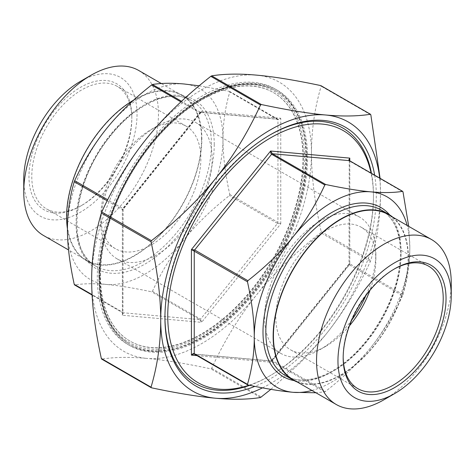 <?xml version="1.0" encoding="UTF-8"?>
<svg xmlns="http://www.w3.org/2000/svg" width="475" height="475" viewBox="0 0 475 475"><rect width="100%" height="100%" fill="white"/><g stroke="black" fill="none" stroke-linecap="round" stroke-linejoin="round"><path stroke-width="0.36" stroke-dasharray="2.38 1.78" d="M100.403 275.488A143.468 82.834 -60 0 1 163.032 131.106A143.468 82.834 -60 0 1 273.588 92.673A143.468 82.834 -60 0 1 273.588 258.335A143.468 82.834 -60 0 1 130.12 341.169A143.468 82.834 -60 0 1 100.403 275.488M99.839 277.442A146.258 84.443 -60 0 1 163.685 130.251A146.258 84.443 -60 0 1 276.391 91.069A146.258 84.443 -60 0 1 276.391 259.956A146.258 84.443 -60 0 1 130.132 344.399A146.258 84.443 -60 0 1 99.839 277.442M151.454 387.79L101.769 359.1C114.528 357.081 129.479 356.844 146.621 358.387A155.426 89.733 -60 0 1 91.669 280.208A155.426 89.733 -60 0 1 146.621 138.581A155.426 89.733 -60 0 1 256.524 75.127A155.426 89.733 -60 0 1 311.475 153.306A155.426 89.733 -60 0 1 256.524 294.933A155.426 89.733 -60 0 1 146.621 358.387C163.715 359.902 185.119 363.387 210.823 368.843L211.666 368.351C224.432 340.688 239.382 316.213 256.524 294.933C273.618 273.624 295.017 252.878 320.726 232.685L321.147 231.598C314.676 202.213 311.452 176.118 311.475 153.306C311.452 130.465 314.676 108.092 321.147 86.189L321.1 85.803M380.095 178.327L380.517 193.165C380.534 216 377.31 238.373 370.838 260.282L370.417 261.375C357.651 289.038 342.701 313.512 325.565 334.792L300.533 362.556L270.875 389.352M311.921 390.456A109.992 63.507 120 0 0 370.933 347.409C358.779 362.532 343.686 377.174 325.66 391.335L324.817 391.822L315.934 392.772M197.012 355.627L270.613 362.199L271.136 360.935L270.613 362.199L349.796 263.69L349.214 263.441L349.796 263.815A1.193 0.689 -60 0 1 349.374 264.902L348.988 264.082L349.796 263.69L349.796 160.835M271.142 360.923L272.442 360.608L325.66 391.335M324.817 391.822L271.154 360.917L194.073 354.047M402.592 295.628C393.644 315.026 383.088 332.286 370.933 347.409A109.992 63.507 120 0 0 409.818 247.178C409.824 263.387 407.556 279.175 403.014 294.542L402.592 295.628L349.374 264.902L272.442 360.608A1.193 0.689 120 0 1 271.599 361.095L194.667 354.225L247.885 384.946M408.702 226.355L409.818 247.178A109.992 63.507 120 0 0 407.17 225.471M403.014 191.965L349.796 161.239L349.226 160.223M229.793 194.53L277.94 222.324L277.94 119.753L229.793 91.954C225.257 107.32 222.983 123.102 222.989 139.312A109.992 63.507 -60 0 0 184.098 83.986A109.992 63.507 -60 0 0 106.323 128.891A109.992 63.507 -60 0 0 67.432 229.122A109.992 63.507 -60 0 0 106.323 284.448C118.477 285.528 133.564 287.987 151.596 291.81L152.439 291.323C161.387 271.926 171.938 254.665 184.098 239.542C196.252 224.42 211.345 209.778 229.372 195.623L229.793 194.53C225.257 173.927 222.983 155.521 222.989 139.312A109.992 63.507 -60 0 1 184.098 239.542A109.992 63.507 -60 0 1 106.323 284.448C94.163 283.361 83.612 283.522 74.664 284.941L122.805 312.734L123.286 313.619L122.912 314.652L122.384 315.263L122.384 209.683L123.197 209.291L122.805 208.472A1.193 0.689 120 0 0 122.384 209.558L122.966 209.932L122.384 209.683L201.572 111.174L201.044 112.438L200.587 112.278A1.193 0.689 120 0 0 199.737 112.765L201.044 112.444L201.572 111.174L280.755 118.245L277.94 119.753A1.193 0.689 120 0 0 277.691 119.201A1.193 0.689 120 0 0 277.513 119.148L278.113 119.326L280.755 118.245L280.755 223.832L277.513 223.416A1.193 0.689 120 0 0 277.94 222.324L280.755 223.832L201.572 322.341L199.737 319.61A1.193 0.689 120 0 0 200.587 319.123L201.572 322.341L122.384 315.263L122.966 313.387L122.384 312.134L92.061 294.631M229.793 91.954L229.372 91.354L199.162 85.809M133.701 100.071A95.653 55.225 -60 0 1 182.044 95.036A95.653 55.225 -60 0 1 201.857 138.825A95.653 55.225 -60 0 1 160.105 235.083A95.653 55.225 -60 0 1 86.397 260.71A95.653 55.225 -60 0 1 67.432 228.772M297.516 382.137A95.653 55.225 120 0 0 369.491 351.268A95.653 55.225 120 0 0 408.417 258.079A95.653 55.225 120 0 0 392.766 217.152M249.054 385.195A145.463 83.986 120 0 0 270.613 375.387A145.463 83.986 120 0 0 373.469 197.232A145.463 83.986 120 0 0 371.07 173.114M303.02 158.187A143.468 82.834 -60 0 1 240.392 302.569A143.468 82.834 -60 0 1 129.835 341.003A143.468 82.834 -60 0 1 100.124 275.328A143.468 82.834 -60 0 1 162.747 130.946A143.468 82.834 -60 0 1 273.303 92.506A143.468 82.834 -60 0 1 303.02 158.187M343.182 357.075A70.739 40.838 -60 0 1 343.176 356.268A70.739 40.838 -60 0 1 393.193 269.634A70.739 40.838 -60 0 1 393.894 269.236M349.481 325.761A70.739 40.838 -60 0 1 325.844 346.263A70.739 40.838 -60 0 1 290.474 349.766A70.739 40.838 -60 0 1 275.827 317.383A70.739 40.838 -60 0 1 306.702 246.192A70.739 40.838 -60 0 1 361.214 227.246A70.739 40.838 -60 0 1 375.862 259.629A70.739 40.838 -60 0 1 369.924 290.35M131.824 118.732A70.739 40.838 120 0 0 117.177 86.349A70.739 40.838 120 0 0 62.664 105.302A70.739 40.838 120 0 0 31.783 176.486A70.739 40.838 120 0 0 46.437 208.869A70.739 40.838 120 0 0 81.807 205.366A70.739 40.838 120 0 0 131.824 118.732L131.824 117.105A72.728 41.99 -60 0 1 80.4 206.18A72.728 41.99 -60 0 1 28.969 176.492A72.728 41.99 -60 0 1 80.394 87.412A72.728 41.99 -60 0 1 131.824 117.105M23.75 179.502A80.109 46.253 120 0 0 80.394 212.206A80.109 46.253 120 0 0 137.043 114.095A80.109 46.253 120 0 0 80.394 81.385M100.825 216.351A70.739 40.838 -60 0 1 150.848 129.711A70.739 40.838 -60 0 1 186.218 126.207A70.739 40.838 -60 0 1 186.218 207.89A70.739 40.838 -60 0 1 115.478 248.734A70.739 40.838 -60 0 1 100.825 216.351L100.825 222.858A78.707 45.446 -60 0 1 156.483 126.457A78.707 45.446 -60 0 1 195.837 122.562A78.707 45.446 -60 0 1 195.837 213.447A78.707 45.446 -60 0 1 117.129 258.887A78.707 45.446 -60 0 1 100.825 222.858M383.895 399.796A95.255 54.993 120 0 0 451.25 283.136M293.152 379.62A95.255 54.993 120 0 0 366.558 354.101A95.255 54.993 120 0 0 408.132 258.24A95.255 54.993 120 0 0 388.407 214.635M138.73 70.484A95.255 54.993 -60 0 1 158.46 114.095A95.255 54.993 -60 0 1 116.88 209.95A95.255 54.993 -60 0 1 43.48 235.469M201.572 138.985A95.255 54.993 -60 0 1 159.998 234.846A95.255 54.993 -60 0 1 86.593 260.365A95.255 54.993 -60 0 1 86.593 150.373A95.255 54.993 -60 0 1 181.848 95.38A95.255 54.993 -60 0 1 201.572 138.985M262.491 387.861A155.426 89.733 120 0 0 325.565 334.792A155.426 89.733 120 0 0 380.517 193.165A155.426 89.733 120 0 0 379.685 178.089M164.938 316.813A147.452 85.132 -60 0 1 164.938 316A147.452 85.132 -60 0 1 269.2 135.405A147.452 85.132 -60 0 1 269.901 135.007M371.48 173.351A147.452 85.132 -60 0 1 373.469 195.605A147.452 85.132 -60 0 1 269.206 376.2A147.452 85.132 -60 0 1 249.713 385.332M374.656 175.186A149.447 86.284 -60 0 1 376.289 195.605A149.447 86.284 -60 0 1 254.843 386.377M164.938 316L164.938 317.627M98.996 277.928A147.452 85.132 -60 0 1 163.358 129.538A147.452 85.132 -60 0 1 276.99 90.03A147.452 85.132 -60 0 1 276.99 260.3A147.452 85.132 -60 0 1 129.532 345.432A147.452 85.132 -60 0 1 98.996 277.928M305.835 156.56A147.452 85.132 120 0 0 275.298 89.057A147.452 85.132 120 0 0 161.666 128.559A147.452 85.132 120 0 0 97.304 276.955A147.452 85.132 120 0 0 127.846 344.458A147.452 85.132 120 0 0 241.472 304.95A147.452 85.132 120 0 0 305.835 156.56M351.88 319.812A78.707 45.446 -60 0 1 320.209 349.517A78.707 45.446 -60 0 1 280.856 353.418A78.707 45.446 -60 0 1 264.551 317.383A78.707 45.446 -60 0 1 298.912 238.177A78.707 45.446 -60 0 1 359.563 217.087A78.707 45.446 -60 0 1 375.862 253.122A78.707 45.446 -60 0 1 365.976 295.402M99.275 277.115A146.258 84.443 -60 0 1 163.121 129.924A146.258 84.443 -60 0 1 275.827 90.743A146.258 84.443 -60 0 1 275.827 259.629A146.258 84.443 -60 0 1 129.568 344.072A146.258 84.443 -60 0 1 99.275 277.115M99.275 276.141A145.065 83.754 120 0 0 253.139 289.887A145.065 83.754 120 0 0 253.139 84.734A145.065 83.754 120 0 0 99.275 276.141M211.666 368.351L261.357 397.041M260.514 397.527L210.823 368.843M370.417 261.375L320.726 232.685M321.147 231.598L370.838 260.282M370.838 114.873L321.147 86.189M349.683 160.817A1.193 0.689 -60 0 1 349.796 161.239L349.796 263.815L403.014 294.542M180.916 101.899L199.737 112.765L122.805 208.472L107.7 199.743M229.372 91.354L277.513 119.148L200.587 112.278L181.563 101.294M152.439 291.323L200.587 319.123L277.513 223.416L229.372 195.623M107.178 200.783L122.384 209.558L122.384 312.134A1.193 0.689 120 0 0 122.633 312.681A1.193 0.689 120 0 0 122.805 312.734L199.737 319.61L151.596 291.81M211.44 144.352A95.653 55.225 120 0 0 191.627 100.563A95.653 55.225 120 0 0 95.974 155.794A95.653 55.225 120 0 0 95.974 266.243A95.653 55.225 120 0 0 169.682 240.617A95.653 55.225 120 0 0 211.44 144.352M214.255 144.352A97.642 56.377 -60 0 1 110.687 273.196A97.642 56.377 -60 0 1 110.687 135.102A97.642 56.377 -60 0 1 214.255 144.352M401.09 253.846A95.653 55.225 -60 0 1 359.338 350.111A95.653 55.225 -60 0 1 285.629 375.737C296.97 382.102 310.864 381.407 327.317 373.641C342.083 366.29 355.822 354.433 368.541 338.069C389.12 310.252 399.772 281.907 400.508 253.033C400.152 231.877 393.739 217.55 381.277 210.063A95.653 55.225 -60 0 1 401.09 253.846M294.114 380.6A97.642 56.377 120 0 0 364.818 343.336A97.642 56.377 120 0 0 401.09 252.219A97.642 56.377 120 0 0 389.738 214.973M276.391 91.069L275.827 90.743C249.553 75.05 208.923 86.498 173.612 118.999C130.316 157.498 98.23 225.162 98.925 276.628C99.305 309.255 109.517 331.74 129.568 344.072L130.132 344.399M349.214 159.986L349.006 264.064M348.988 264.082L271.136 360.935M278.113 119.326L201.032 112.456M278.083 119.32L229.597 91.438M123.179 209.309L122.966 313.387L122.633 312.681L92.085 295.046M182.044 95.036L191.627 100.563C171.374 87.762 134.585 103.764 108.716 138.231C72.052 183.742 66.322 251.976 95.974 266.243L86.397 260.71M201.05 112.438L123.197 209.291M343.176 356.268L343.176 357.895M393.193 269.634L394.6 268.82M428.563 266.131L361.214 227.246M357.823 388.651L290.474 349.766M81.807 205.366L80.4 206.18M186.218 126.207L117.177 86.349M115.478 248.734L46.437 208.869M181.848 95.38L161.322 83.529M86.593 260.365L68.554 249.951M373.469 197.232L373.469 195.605M270.613 375.387L269.206 376.2M269.2 135.405L270.608 134.591M276.99 90.03L275.298 89.057M129.532 345.432L127.846 344.458M375.862 259.629L375.862 253.122M325.844 346.263L320.209 349.517M359.563 217.087L195.837 122.562M280.856 353.418L117.129 258.887M150.848 129.711L156.483 126.457"/><path stroke-width="0.71" d="M270.875 389.352L260.514 397.527C247.754 399.546 232.803 399.79 215.662 398.246A155.426 89.733 120 0 0 262.491 387.861M379.685 178.089A155.426 89.733 120 0 0 325.565 114.986A155.426 89.733 120 0 0 215.662 178.44A155.426 89.733 120 0 0 160.71 320.067C160.734 297.255 157.504 271.16 151.032 241.775L151.454 240.688C177.163 220.495 198.562 199.749 215.662 178.44C232.803 157.16 247.754 132.685 260.514 105.017L261.357 104.53C287.066 109.986 308.465 113.472 325.565 114.986C342.701 116.529 357.651 116.292 370.417 114.273L370.838 114.873L380.095 178.327M321.1 85.803L320.726 85.583C295.017 80.133 273.618 76.641 256.524 75.127C239.382 73.583 224.432 73.827 211.666 75.846L210.823 76.332C185.119 96.52 163.715 117.272 146.621 138.581C129.479 159.861 114.528 184.336 101.769 211.998L101.341 213.091C94.869 235 91.645 257.373 91.669 280.208C91.645 303.02 94.869 329.116 101.341 358.5L101.769 359.1M151.454 387.79L151.032 387.184C157.504 365.281 160.734 342.908 160.71 320.067A155.426 89.733 120 0 0 215.662 398.246C198.562 396.732 177.163 393.241 151.454 387.79M315.934 392.772L293.158 392.314C281.004 391.228 265.911 388.776 247.885 384.946L247.463 384.346C251.999 368.986 254.268 353.198 254.268 336.989C254.268 320.779 251.999 302.379 247.463 281.77L247.885 280.683C265.911 266.522 281.004 251.881 293.158 236.758C305.312 221.641 315.869 204.381 324.817 184.977L325.66 184.49C343.686 188.314 358.779 190.772 370.933 191.852C383.088 192.945 393.644 192.779 402.592 191.36L403.014 191.965L408.702 226.355M407.17 225.471A109.992 63.507 120 0 0 370.933 191.852A109.992 63.507 120 0 0 293.158 236.758A109.992 63.507 120 0 0 254.268 336.989A109.992 63.507 120 0 0 293.158 392.314A109.992 63.507 120 0 0 311.921 390.456M349.226 160.223L349.796 158.11L348.893 159.754L349.374 160.639A1.193 0.689 -60 0 1 349.553 160.692A1.193 0.689 -60 0 1 349.683 160.817M325.66 184.49L272.442 153.763L270.613 151.032L270.809 153.223L271.599 154.25L324.817 184.977M247.885 280.683L194.667 249.957L191.425 249.541L247.463 281.77M247.463 384.346L194.245 353.62L193.058 353.62L191.425 355.128L193.39 354.089L194.417 354.118M199.162 85.809L184.098 83.986C171.938 82.899 161.387 83.066 152.439 84.479L151.596 84.972C133.564 99.127 118.477 113.768 106.323 128.891C94.163 144.014 83.612 161.274 74.664 180.672L74.243 181.765C69.7 197.125 67.432 212.913 67.432 229.122C67.432 245.326 69.7 263.732 74.243 284.341L74.664 284.941M67.432 228.772A95.653 55.225 -60 0 1 133.701 100.071M392.766 217.152A95.653 55.225 120 0 0 388.603 214.29A95.653 55.225 120 0 0 292.956 269.515A95.653 55.225 120 0 0 292.956 379.964A95.653 55.225 120 0 0 297.516 382.137M371.07 173.114A145.463 83.986 120 0 0 259.504 144.952A145.463 83.986 120 0 0 167.752 316A145.463 83.986 120 0 0 249.054 385.195M393.894 269.236A70.739 40.838 -60 0 1 428.563 266.131A70.739 40.838 -60 0 1 443.217 298.514A70.739 40.838 -60 0 1 412.336 369.698A70.739 40.838 -60 0 1 357.823 388.651A70.739 40.838 -60 0 1 343.182 357.075M446.031 298.514A72.728 41.99 120 0 0 394.6 268.82A72.728 41.99 120 0 0 343.176 357.895A72.728 41.99 120 0 0 394.606 387.588A72.728 41.99 120 0 0 446.031 298.514M451.25 295.498A80.109 46.253 -60 0 1 394.606 393.615A80.109 46.253 -60 0 1 337.957 360.911A80.109 46.253 -60 0 1 394.606 262.794A80.109 46.253 -60 0 1 451.25 295.498L451.25 283.136A95.255 54.993 120 0 0 431.52 239.531A95.255 54.993 120 0 0 336.27 294.524A95.255 54.993 120 0 0 336.27 404.516A95.255 54.993 120 0 0 383.895 399.796L394.606 393.615M369.924 290.35A70.739 40.838 -60 0 1 349.481 325.761M91.105 75.204L80.394 81.385A80.109 46.253 120 0 0 23.75 179.502L23.75 191.864A95.255 54.993 -60 0 1 91.105 75.204A95.255 54.993 -60 0 1 138.73 70.484L161.322 83.529M431.52 239.531L388.407 214.635A95.255 54.993 120 0 0 293.152 269.634A95.255 54.993 120 0 0 293.152 379.62L336.27 404.516M68.554 249.951L43.48 235.469A95.255 54.993 -60 0 1 23.75 191.864M269.901 135.007A147.452 85.132 -60 0 1 371.48 173.351M249.713 385.332A147.452 85.132 -60 0 1 164.938 316.813M254.843 386.377A149.447 86.284 -60 0 1 164.938 317.627A149.447 86.284 -60 0 1 270.608 134.591A149.447 86.284 -60 0 1 374.656 175.186M365.976 295.402A78.707 45.446 -60 0 1 351.88 319.812M320.726 85.583L370.417 114.273M261.357 104.53L211.666 75.846M210.823 76.332L260.514 105.017M151.454 240.688L101.769 211.998M101.341 213.091L151.032 241.775M151.032 387.184L101.341 358.5M349.796 160.835L349.796 158.11L270.613 151.032L191.425 249.541L191.425 355.128L197.012 355.627M247.659 384.869L194.489 354.172A1.193 0.689 120 0 1 194.245 353.62L194.245 251.049A1.193 0.689 120 0 1 194.667 249.957L271.599 154.25A1.193 0.689 120 0 1 272.442 153.763L349.374 160.639L402.592 191.36M194.109 354.053L194.489 354.172A1.193 0.689 120 0 0 194.667 354.225M151.596 84.972L180.916 101.899M181.563 101.294L152.439 84.479M74.243 181.765L107.178 200.783M107.7 199.743L74.664 180.672M92.061 294.631L74.243 284.341M292.956 379.964L285.629 375.737A95.653 55.225 -60 0 1 285.629 265.288A95.653 55.225 -60 0 1 381.277 210.063L388.603 214.29M389.738 214.973A97.642 56.377 120 0 0 283.219 263.898A97.642 56.377 120 0 0 294.114 380.6M370.542 114.297L320.952 85.666M151.234 387.707L101.638 359.076M349.214 159.986L349.553 160.692L402.717 191.389M92.085 295.046L74.533 284.917"/></g></svg>
